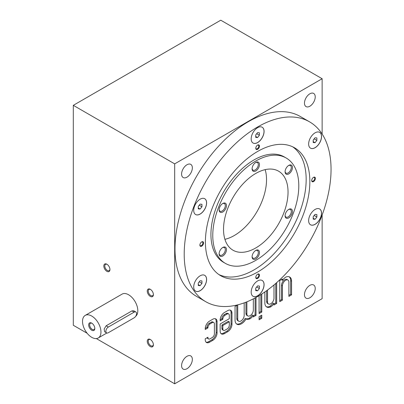 <?xml version="1.0" encoding="UTF-8"?>
<svg xmlns="http://www.w3.org/2000/svg" width="404" height="404" viewBox="0 0 404 404"><rect width="100%" height="100%" fill="white"/><g stroke="black" fill="none" stroke-linecap="round" stroke-linejoin="round"><path stroke-width="0.61" d="M201.944 283.371L201.944 280.916L200.101 280.75L198.258 283.042L198.258 285.502L200.101 285.668L201.944 283.371L199.243 281.815M73.306 105.333L174.679 163.867L322.139 78.73L220.761 20.2L73.306 105.333L73.306 325.271L87.138 333.26M322.139 78.73L322.139 134.032M322.139 214.989L322.139 298.667L174.679 383.8L96.334 338.567M106.878 264.231L106.878 264.231A4.343 2.51 60 0 1 109.949 269.554A4.343 2.51 60 0 1 106.878 271.326A4.343 2.51 60 0 1 103.808 266.004A4.343 2.51 60 0 1 106.878 264.231L106.878 264.231M150.323 339.481L150.323 339.481A4.343 2.51 60 0 1 153.394 344.804A4.343 2.51 60 0 1 150.323 346.576A4.343 2.51 60 0 1 147.253 341.254A4.343 2.51 60 0 1 150.323 339.481M150.323 289.315L150.323 289.315A4.343 2.51 60 0 1 153.394 294.637A4.343 2.51 60 0 1 150.323 296.41A4.343 2.51 60 0 1 147.253 291.087A4.343 2.51 60 0 1 150.323 289.315M135.658 316.322A13.034 7.525 -120 0 0 134.83 301.157A13.034 7.525 -120 0 0 122.084 294.117L85.219 315.403A13.034 7.525 -120 0 0 83.219 325.846A13.034 7.525 -120 0 0 91.738 337.33A13.034 7.525 -120 0 0 98.253 337.976A13.034 7.525 -120 0 0 98.253 322.927A13.034 7.525 -120 0 0 85.219 315.403M174.679 163.867L174.679 383.8M207.666 337.396L207.939 337.552L207.939 337.239L205.247 338.794L205.247 339.724A6.08 3.51 120 0 0 206.51 342.511A6.08 3.51 120 0 0 209.55 342.208L212.777 340.345A6.08 3.51 120 0 0 217.074 332.896L217.074 321.72A6.08 3.51 120 0 0 215.817 318.938A6.08 3.51 120 0 0 212.777 319.241L209.55 321.099A6.08 3.51 120 0 0 205.247 328.553L205.247 329.482L207.939 327.932L207.939 327.619A3.04 1.757 120 0 1 210.085 323.897L212.236 322.655A3.04 1.757 120 0 1 213.756 322.503L212.837 321.973A3.04 1.757 120 0 0 211.317 322.119L212.236 322.655M207.939 337.552A3.04 1.757 120 0 0 208.565 338.946A3.04 1.757 120 0 0 210.085 338.794L212.236 337.552A3.04 1.757 120 0 0 214.388 333.825L214.388 323.897A3.04 1.757 120 0 0 213.756 322.503M228.659 313.898A3.04 1.757 120 0 1 229.29 315.292L229.29 318.706L220.15 323.983L220.15 331.123A6.08 3.51 120 0 0 221.407 333.906A6.08 3.51 120 0 0 224.447 333.608L227.674 331.745A6.08 3.51 120 0 0 231.977 324.296L231.977 313.12A6.08 3.51 120 0 0 230.714 310.338A6.08 3.51 120 0 0 227.674 310.636L224.447 312.499A6.08 3.51 120 0 0 220.15 319.948L220.15 320.877L222.836 319.327L222.836 319.019A3.04 1.757 120 0 1 224.988 315.292L227.139 314.049A3.04 1.757 120 0 1 228.659 313.898L227.735 313.368A3.04 1.757 120 0 0 226.215 313.519L227.139 314.049M237.668 304.869L235.047 306.378L235.047 320.039A9.125 5.267 120 0 0 236.936 324.215A9.125 5.267 120 0 0 246.071 318.933A9.125 5.267 120 0 0 246.076 318.938A9.125 5.267 120 0 0 250.101 318.771A9.125 5.267 120 0 0 253.328 315.534L253.328 316.933L256.015 315.383L256.015 297.445M237.734 319.104A4.56 2.636 120 0 0 238.683 321.195L237.759 320.66A4.56 2.636 120 0 1 236.815 318.574L237.734 319.104L237.734 304.848M238.683 321.195A4.56 2.636 120 0 0 242.198 319.973A4.56 2.636 120 0 0 244.188 315.383L244.188 302.864M246.874 313.827A4.56 2.636 120 0 0 247.819 315.918L246.9 315.388A4.56 2.636 120 0 1 245.955 313.297L246.874 313.827L246.874 301.828M247.819 315.918A4.56 2.636 120 0 0 251.333 314.696A4.56 2.636 120 0 0 253.328 310.105L253.328 298.874M261.777 315.16L259.085 316.711L259.085 319.816L261.777 318.266L261.777 315.16M259.085 295.678L259.085 313.61L261.777 312.055L261.777 294.006M264.847 291.956L264.847 302.833A9.125 5.267 120 0 0 266.736 307.01A9.125 5.267 120 0 0 270.761 306.843A9.125 5.267 120 0 0 273.988 303.606L273.988 305.005L276.674 303.454L276.674 282.638M267.534 301.899A4.56 2.636 120 0 0 268.478 303.99L267.559 303.46A4.56 2.636 120 0 1 266.615 301.369L267.534 301.899L267.534 290.042M268.478 303.99A4.56 2.636 120 0 0 271.993 302.768A4.56 2.636 120 0 0 273.988 298.177L273.988 284.961M287.941 280.038A4.56 2.636 120 0 1 288.885 282.123L288.885 296.405L291.572 294.849L291.572 281.194A9.125 5.267 120 0 0 289.683 277.018A9.125 5.267 120 0 0 285.658 277.184A9.125 5.267 120 0 0 282.436 280.421L282.436 279.023L279.745 280.573L279.745 301.682L282.436 300.127L282.436 285.85A4.56 2.636 120 0 1 284.426 281.26A4.56 2.636 120 0 1 287.941 280.038L287.022 279.507A4.56 2.636 120 0 0 283.502 280.729A4.56 2.636 120 0 0 281.512 285.32L282.436 285.85M309.853 285.36A7.605 4.388 120 0 0 304.884 292.062A7.605 4.388 120 0 0 306.05 298.157A7.605 4.388 120 0 0 313.656 293.764A7.605 4.388 120 0 0 313.656 284.987A7.605 4.388 120 0 0 309.853 285.36M309.853 93.809A7.605 4.388 120 0 0 304.884 100.505A7.605 4.388 120 0 0 306.05 106.6A7.605 4.388 120 0 0 313.656 102.207A7.605 4.388 120 0 0 313.656 93.43A7.605 4.388 120 0 0 309.853 93.809M186.971 356.308A7.605 4.388 120 0 0 182.002 363.009A7.605 4.388 120 0 0 183.169 369.099A7.605 4.388 120 0 0 190.774 364.711A7.605 4.388 120 0 0 190.774 355.934A7.605 4.388 120 0 0 186.971 356.308M186.971 164.751A7.605 4.388 120 0 0 182.002 171.453A7.605 4.388 120 0 0 183.169 177.543A7.605 4.388 120 0 0 190.774 173.154A7.605 4.388 120 0 0 190.774 164.377A7.605 4.388 120 0 0 186.971 164.751M205.712 301.677L196.496 296.359A103.833 59.949 -60 0 1 196.496 176.457A103.833 59.949 -60 0 1 300.329 116.509L309.545 121.831A103.833 59.949 120 0 0 229.528 149.647A103.833 59.949 120 0 0 184.204 254.146A103.833 59.949 120 0 0 205.712 301.677A103.833 59.949 120 0 0 257.626 296.536A103.833 59.949 120 0 0 325.462 205.035A103.833 59.949 120 0 0 309.545 121.831M193.708 286.966A9.125 5.267 120 0 0 195.602 291.148A9.125 5.267 120 0 0 204.722 285.875A9.125 5.267 120 0 0 204.722 275.341A9.125 5.267 120 0 0 197.692 277.785A9.125 5.267 120 0 0 193.708 286.966M193.708 210.348A9.125 5.267 120 0 0 195.602 214.524A9.125 5.267 120 0 0 204.722 209.257A9.125 5.267 120 0 0 204.722 198.723A9.125 5.267 120 0 0 197.692 201.167A9.125 5.267 120 0 0 193.708 210.348M251.177 138.855A9.125 5.267 120 0 0 253.066 143.031A9.125 5.267 120 0 0 262.191 137.764A9.125 5.267 120 0 0 262.191 127.23A9.125 5.267 120 0 0 255.156 129.674A9.125 5.267 120 0 0 251.177 138.855M308.641 143.991A9.125 5.267 120 0 0 310.535 148.167A9.125 5.267 120 0 0 319.655 142.9A9.125 5.267 120 0 0 319.655 132.366A9.125 5.267 120 0 0 312.625 134.81A9.125 5.267 120 0 0 308.641 143.991M308.641 220.614A9.125 5.267 120 0 0 310.535 224.791A9.125 5.267 120 0 0 319.655 219.523A9.125 5.267 120 0 0 319.655 208.984A9.125 5.267 120 0 0 312.625 211.433A9.125 5.267 120 0 0 308.641 220.614M251.177 292.102A9.125 5.267 120 0 0 253.066 296.278A9.125 5.267 120 0 0 262.191 291.011A9.125 5.267 120 0 0 262.191 280.477A9.125 5.267 120 0 0 255.156 282.921A9.125 5.267 120 0 0 251.177 292.102M201.717 241.905L201.717 241.905A2.606 1.505 120 0 0 199.874 245.097A2.606 1.505 120 0 0 201.717 246.162A2.606 1.505 120 0 0 203.56 242.971A2.606 1.505 120 0 0 201.717 241.905M313.539 177.346L313.539 177.346A2.606 1.505 120 0 0 311.696 180.537A2.606 1.505 120 0 0 313.539 181.603A2.606 1.505 120 0 0 315.383 178.411A2.606 1.505 120 0 0 313.539 177.346M257.626 149.323A2.606 1.505 -60 0 1 255.782 148.258A2.606 1.505 -60 0 1 257.626 145.066A2.606 1.505 -60 0 1 259.469 146.127A2.606 1.505 -60 0 1 257.626 149.323M257.626 278.447A2.606 1.505 -60 0 1 255.782 277.381A2.606 1.505 -60 0 1 257.626 274.19A2.606 1.505 -60 0 1 259.469 275.25A2.606 1.505 -60 0 1 257.626 278.447M257.626 151.45A73.856 42.642 120 0 0 209.378 216.534A73.856 42.642 120 0 0 220.7 275.715A73.856 42.642 120 0 0 294.556 233.078A73.856 42.642 120 0 0 294.556 147.793A73.856 42.642 120 0 0 257.626 151.45M224.917 239.325A45.617 26.336 120 0 0 257.09 211.444A45.617 26.336 120 0 0 265.145 169.64M255.782 173.442A45.617 26.336 120 0 0 225.982 213.64A45.617 26.336 120 0 0 232.977 250.197A45.617 26.336 120 0 0 278.593 223.861A45.617 26.336 120 0 0 278.593 171.185A45.617 26.336 120 0 0 255.782 173.442M255.782 161.029A60.822 35.118 120 0 0 216.049 214.625A60.822 35.118 120 0 0 225.371 263.368A60.822 35.118 120 0 0 286.199 228.25A60.822 35.118 120 0 0 286.194 158.014A60.822 35.118 120 0 0 255.782 161.029M255.782 162.448L255.782 162.448A5.212 3.01 120 0 0 252.096 168.832A5.212 3.01 120 0 0 255.782 170.963A5.212 3.01 120 0 0 259.469 164.574A5.212 3.01 120 0 0 255.782 162.448M222.796 211.999A5.212 3.01 -60 0 1 219.109 209.873A5.212 3.01 -60 0 1 222.796 203.485A5.212 3.01 -60 0 1 226.482 205.616A5.212 3.01 -60 0 1 222.796 211.999M288.774 217.892A5.212 3.01 -60 0 1 285.088 215.766A5.212 3.01 -60 0 1 288.774 209.378A5.212 3.01 -60 0 1 292.461 211.509A5.212 3.01 -60 0 1 288.774 217.892M288.774 173.907A5.212 3.01 -60 0 1 285.088 171.781A5.212 3.01 -60 0 1 288.774 165.393A5.212 3.01 -60 0 1 292.461 167.524A5.212 3.01 -60 0 1 288.774 173.907M222.796 255.99A5.212 3.01 -60 0 1 219.109 253.858A5.212 3.01 -60 0 1 222.796 247.475A5.212 3.01 -60 0 1 226.482 249.601A5.212 3.01 -60 0 1 222.796 255.99M255.782 250.419L255.782 250.419A5.212 3.01 120 0 0 252.096 256.808A5.212 3.01 120 0 0 255.782 258.934A5.212 3.01 120 0 0 259.469 252.55A5.212 3.01 120 0 0 255.782 250.419M286.194 158.014L284.35 156.949A60.822 35.118 120 0 0 253.939 159.964A60.822 35.118 120 0 0 214.206 213.564A60.822 35.118 120 0 0 223.528 262.302L225.371 263.368M218.902 274.574A73.856 42.642 120 0 0 290.87 230.947A73.856 42.642 120 0 0 292.668 146.809M257.454 274.296A2.136 1.232 -60 0 1 258.363 274.276A2.136 1.232 -60 0 1 258.691 275.988A2.136 1.232 -60 0 1 257.292 277.866A2.136 1.232 -60 0 1 256.227 277.972A2.136 1.232 -60 0 1 255.793 277.174M257.454 145.177A2.136 1.232 -60 0 1 258.363 145.152A2.136 1.232 -60 0 1 258.691 146.864A2.136 1.232 -60 0 1 257.292 148.748A2.136 1.232 -60 0 1 256.227 148.849A2.136 1.232 -60 0 1 255.793 148.051M311.706 180.33A2.136 1.232 120 0 0 312.141 181.133A2.136 1.232 120 0 0 314.277 179.901A2.136 1.232 120 0 0 314.277 177.432A2.136 1.232 120 0 0 313.363 177.457M199.879 244.895A2.136 1.232 120 0 0 200.313 245.693A2.136 1.232 120 0 0 202.449 244.46A2.136 1.232 120 0 0 202.449 241.991A2.136 1.232 120 0 0 201.54 242.016M252.111 168.473A4.388 2.535 120 0 0 253.005 170.17A4.388 2.535 120 0 0 257.399 167.635A4.388 2.535 120 0 0 257.399 162.565A4.388 2.535 120 0 0 255.48 162.635M252.111 256.449A4.388 2.535 120 0 0 253.005 258.146A4.388 2.535 120 0 0 257.399 255.611A4.388 2.535 120 0 0 257.399 250.541A4.388 2.535 120 0 0 255.48 250.611M222.493 247.662A4.388 2.535 -60 0 1 224.407 247.591A4.388 2.535 -60 0 1 225.078 251.111A4.388 2.535 -60 0 1 222.21 254.98A4.388 2.535 -60 0 1 220.018 255.197A4.388 2.535 -60 0 1 219.119 253.5M288.471 165.584A4.388 2.535 -60 0 1 290.39 165.514A4.388 2.535 -60 0 1 291.062 169.029A4.388 2.535 -60 0 1 288.193 172.897A4.388 2.535 -60 0 1 285.997 173.119A4.388 2.535 -60 0 1 285.103 171.422M288.471 209.57A4.388 2.535 -60 0 1 290.39 209.499A4.388 2.535 -60 0 1 291.062 213.019A4.388 2.535 -60 0 1 288.193 216.887A4.388 2.535 -60 0 1 285.997 217.105A4.388 2.535 -60 0 1 285.103 215.408M222.493 203.677A4.388 2.535 -60 0 1 224.407 203.606A4.388 2.535 -60 0 1 225.078 207.126A4.388 2.535 -60 0 1 222.21 210.994A4.388 2.535 -60 0 1 220.018 211.211A4.388 2.535 -60 0 1 219.119 209.514M253.035 296.258A9.125 5.267 120 0 0 262.13 290.976A9.125 5.267 120 0 0 262.161 280.457M259.408 288.506L259.408 286.047L257.565 285.886L255.722 288.178L255.722 290.633L257.565 290.799L259.408 288.506L256.712 286.946M310.504 224.77A9.125 5.267 120 0 0 319.594 219.488A9.125 5.267 120 0 0 319.625 208.969M316.877 217.019L316.877 214.559L315.034 214.393L313.191 216.685L313.191 219.145L315.034 219.311L316.877 217.019L314.176 215.458M310.504 148.147A9.125 5.267 120 0 0 319.594 142.864A9.125 5.267 120 0 0 319.625 132.345M316.877 140.395L316.877 137.936L315.034 137.774L313.191 140.067L313.191 142.521L315.034 142.688L316.877 140.395L314.176 138.835M253.035 143.016A9.125 5.267 120 0 0 262.13 137.729A9.125 5.267 120 0 0 262.161 127.215M259.408 135.259L259.408 132.805L257.565 132.638L255.722 134.931L255.722 137.39L257.565 137.552L259.408 135.259L256.712 133.704M195.566 214.504A9.125 5.267 120 0 0 204.661 209.222A9.125 5.267 120 0 0 204.692 198.702M201.944 206.752L201.944 204.293L200.101 204.126L198.258 206.424L198.258 208.878L200.101 209.045L201.944 206.752L199.243 205.192M195.566 291.127A9.125 5.267 120 0 0 204.661 285.84A9.125 5.267 120 0 0 204.692 275.326M255.722 289.734L257.565 290.799M313.191 218.246L315.034 219.311M313.191 141.622L315.034 142.688M255.722 136.491L257.565 137.552M198.258 207.979L200.101 209.045M153.384 294.329A3.641 2.101 60 0 1 152.641 295.728A3.641 2.101 60 0 1 149.005 293.627A3.641 2.101 60 0 1 149.005 289.421A3.641 2.101 60 0 1 150.586 289.476M198.258 284.603L200.101 285.668M153.384 344.496A3.641 2.101 60 0 1 152.641 345.895A3.641 2.101 60 0 1 149.005 343.794A3.641 2.101 60 0 1 149.005 339.587A3.641 2.101 60 0 1 150.586 339.643M109.938 269.246A3.641 2.101 60 0 1 109.196 270.645A3.641 2.101 60 0 1 105.555 268.544A3.641 2.101 60 0 1 105.555 264.337A3.641 2.101 60 0 1 107.141 264.393M288.885 295.339L290.653 294.319L290.653 280.664A9.125 5.267 120 0 0 289.198 276.791M290.653 294.319L291.572 294.849M281.512 279.553L282.436 280.421M279.745 300.616L281.512 299.596L282.436 300.127M281.512 299.596L281.512 285.32M273.988 303.939L275.755 302.919L276.674 303.454M275.755 302.919L275.755 283.446M266.615 301.369L266.615 290.708M266.297 306.702A9.125 5.267 120 0 0 269.837 306.308L270.761 306.843M269.837 306.308A9.125 5.267 120 0 0 273.064 303.076L273.988 303.606M259.085 312.544L260.853 311.524L260.853 294.592M260.853 311.524L261.777 312.055M259.085 318.751L260.853 317.731L260.853 315.691M260.853 317.731L261.777 318.266M253.328 315.867L255.091 314.847L256.015 315.383M255.091 314.847L255.091 297.95M245.955 313.297L245.955 302.197M236.815 318.574L236.815 305.358M236.502 323.907A9.125 5.267 120 0 0 245.147 318.402L246.071 318.933M245.162 318.408A9.125 5.267 120 0 0 249.177 318.236L250.101 318.771M249.177 318.236A9.125 5.267 120 0 0 252.404 315.004L253.328 315.534M220.983 333.578A6.08 3.51 120 0 0 223.528 333.073L226.755 331.209A6.08 3.51 120 0 0 231.053 323.761L231.053 312.59A6.08 3.51 120 0 0 230.219 310.131M220.15 319.816L221.917 318.796L222.836 319.327M221.917 318.796L221.917 318.483L222.836 319.019M226.215 313.519L224.063 314.761A3.04 1.757 120 0 0 221.917 318.483M229.29 325.225L229.29 321.811L222.836 325.533L222.836 328.952A3.04 1.757 120 0 0 223.468 330.341A3.04 1.757 120 0 0 224.988 330.189L227.139 328.952A3.04 1.757 120 0 0 229.29 325.225M222.836 325.533L221.917 325.003L228.366 321.281L229.29 321.811M221.917 325.003L221.917 328.417A3.04 1.757 120 0 0 222.543 329.81L223.468 330.341M206.08 342.183A6.08 3.51 120 0 0 208.626 341.678L211.853 339.815A6.08 3.51 120 0 0 216.155 332.366L216.155 321.19A6.08 3.51 120 0 0 215.322 318.731M205.252 328.417L207.015 327.397L207.939 327.932M207.015 327.397L207.015 327.089L207.939 327.619M211.317 322.119L209.166 323.362A3.04 1.757 120 0 0 207.015 327.089M207.116 337.714A3.04 1.757 120 0 0 207.646 338.411L208.565 338.946M135.87 311.974L133.86 310.812L131.951 310.888L106.146 325.786L104.166 329.007L104.58 331.729L106.585 332.891A3.474 2.005 120 0 0 108.328 332.719L134.128 317.822A3.474 2.005 120 0 0 136.401 314.756A3.474 2.005 120 0 0 135.87 311.974A3.474 2.005 120 0 0 134.128 312.146L108.328 327.043A3.474 2.005 120 0 0 106.055 330.103A3.474 2.005 120 0 0 106.585 332.891M91.738 330.235A4.343 2.51 -120 0 0 94.809 328.462A4.343 2.51 -120 0 0 91.738 323.139A4.343 2.51 -120 0 0 88.663 324.912A4.343 2.51 -120 0 0 91.738 330.235M91.996 323.306A3.641 2.101 -120 0 0 90.415 323.25A3.641 2.101 -120 0 0 89.86 326.164A3.641 2.101 -120 0 0 92.233 329.371A3.641 2.101 -120 0 0 94.056 329.553A3.641 2.101 -120 0 0 94.799 328.154M290.653 280.664L291.572 281.194M226.755 331.209L227.674 331.745M231.053 323.761L231.977 324.296M231.053 312.59L231.977 313.12M224.063 314.761L224.988 315.292M223.528 333.073L224.447 333.608M221.917 328.417L222.836 328.952M211.853 339.815L212.777 340.345M216.155 332.366L217.074 332.896M216.155 321.19L217.074 321.72M209.166 323.362L210.085 323.897M208.626 341.678L209.55 342.208M108.328 327.043L106.146 325.786M134.128 312.146L131.951 310.888M98.253 337.976L106.863 333.007"/></g></svg>
